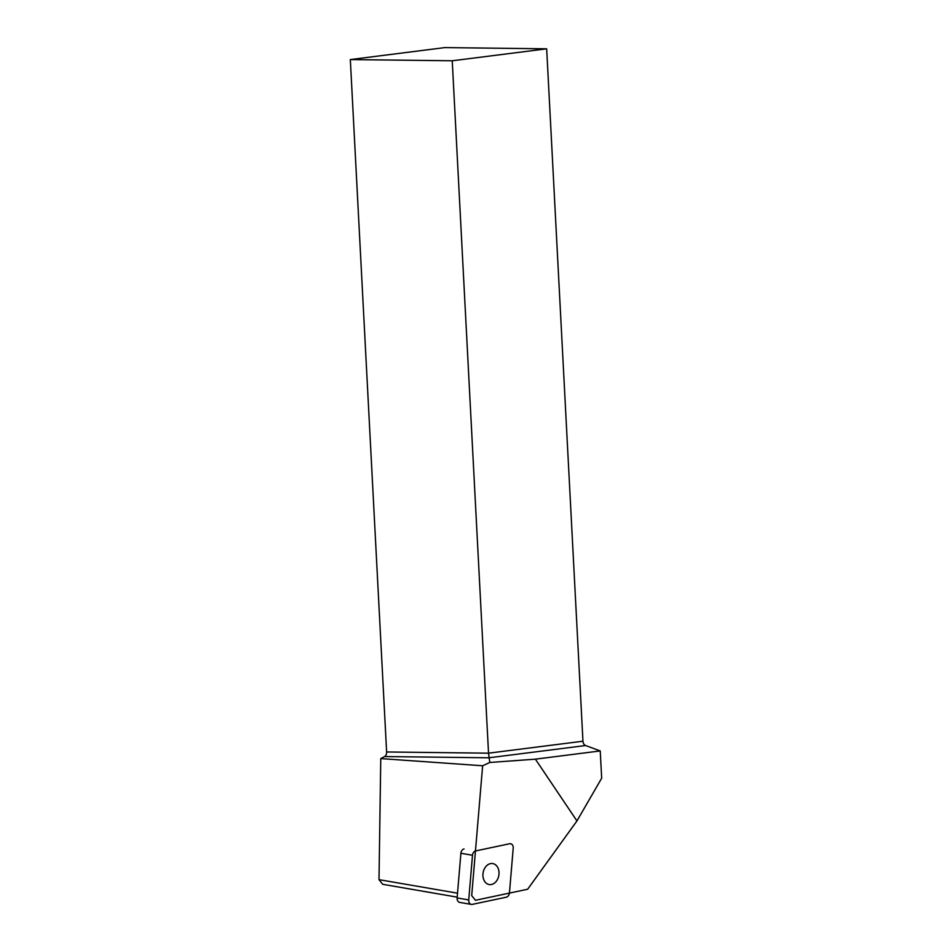 <?xml version="1.0" encoding="UTF-8"?>
<svg xmlns="http://www.w3.org/2000/svg" width="952" height="952" viewBox="0 0 952 952"><rect width="100%" height="100%" fill="white"/><g stroke="black" fill="none" stroke-linecap="round" stroke-linejoin="round"><path stroke-width="1.43" d="M384.596 756.554L380.764 758.589L482.64 765.765L489.804 762.481L488.531 753.175L386.619 751.973A4.474 3.046 -89.3 0 1 384.596 756.554L488.923 757.792L585.611 745.535L600.236 750.938L535.393 759.161L576.948 820.933L601.676 778.224L600.236 750.938M576.948 820.933L527.634 889.251L475.464 900.283L471.704 895.618L482.64 765.765M535.393 759.161L489.804 762.481M350.324 59.571L444.762 47.6L546.674 48.814L582.957 741.215L488.531 753.175L452.236 60.785L350.324 59.571L386.619 751.973M585.611 745.535A4.474 3.261 82.8 0 1 582.957 741.215M457.531 893.178L379.003 879.66L380.764 758.589M379.003 879.66L382.692 884.301L457.198 897.141M546.674 48.814L452.236 60.785M472.311 904.376L506.297 897.189A4.474 3.344 99.8 0 0 509.451 892.869L513.211 848.196A4.474 3.344 99.8 0 0 510.605 843.734A4.474 3.344 99.8 0 0 509.629 843.746L475.643 850.933A4.474 3.344 99.8 0 0 472.501 855.265L468.729 899.938A4.474 3.344 99.8 0 0 471.335 904.4A4.474 3.344 99.8 0 0 472.311 904.376M472.501 855.265L460.899 853.266L457.127 897.938L468.729 899.938M460.899 853.266A4.474 3.344 -80.2 0 1 464.04 848.934M471.335 904.4L459.733 902.401A4.474 3.344 -80.2 0 1 457.127 897.938M499.015 872.365A10.639 7.973 99.8 0 0 492.779 863.571A10.639 7.973 99.8 0 0 483.116 872.71A10.639 7.973 99.8 0 0 489.161 884.551A10.639 7.973 99.8 0 0 499.015 872.365"/></g></svg>
